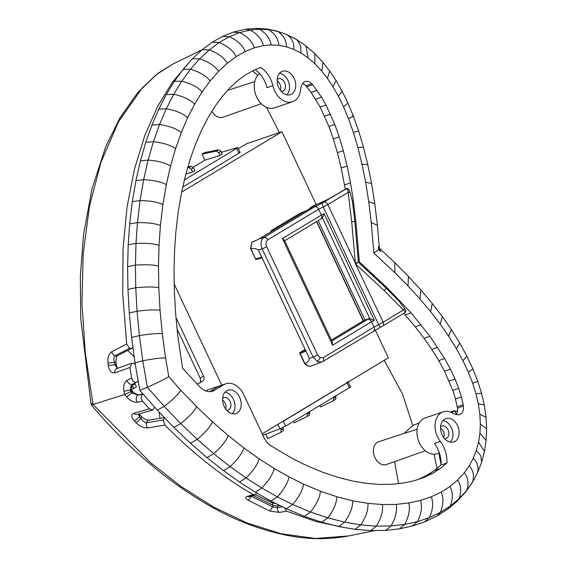 <?xml version="1.0" encoding="UTF-8"?>
<svg xmlns="http://www.w3.org/2000/svg" width="567" height="567" viewBox="0 0 567 567"><rect width="100%" height="100%" fill="white"/><g stroke="black" fill="none" stroke-linecap="round" stroke-linejoin="round"><path stroke-width="0.85" d="M238.338 148.689L246.51 143.763L281.934 131.721L316.209 204.559M181.681 192.093L281.934 131.721M221.74 385.177L174.232 284.23M375.226 329.98L388.345 357.855L262.195 433.812M328.435 199.166L346.061 188.91L321.9 203.234L323.247 206.955L318.59 209.23L321.354 215.106L324.062 213.582L322.425 217.926L369.819 318.647L364.907 319.859L318.193 220.584M321.9 202.27A0.9 0.624 68 0 0 321.843 202.291L328.477 199.145L323.778 202.107L331.213 197.649A0.9 0.617 -121.1 0 0 331.128 197.72M323.289 202.256L317.938 203.716L257.602 239.756M404.363 312.963C405.547 312.41 405.228 311.418 403.413 309.993L384.043 290.495L355.948 264.279A2.247 0.936 133 0 1 357.16 262.734A2.247 0.503 -4.9 0 1 355.24 262.776L327.861 204.602L348.152 192.39L350.002 192.277C349.144 189.392 347.932 188.166 346.345 188.598L345.672 188.953M369.819 318.647L374.298 320.334L371.548 321.772L374.05 327.081L383.186 322.169L355.381 263.655L351.71 221.796L348.152 192.39C348.131 189.917 347.436 188.754 346.061 188.91M345.289 189.172L341.214 168.03L337.422 152.693L333.297 138.858L328.881 126.448L320.142 107.064L311.141 92.386L305.811 85.752L311.722 83.746L312.644 84.738L306.74 86.744M312.644 84.738L321.553 97.163L326.046 105.058L334.785 124.442L339.201 136.853L343.326 150.687L347.117 166.025L350.505 182.865L344.601 184.87M350.505 182.865L353.425 201.221L352.454 201.554L350.002 192.277M312.878 206.764L310.284 207.77L314.373 205.311A0.9 0.624 -112 0 1 314.508 205.254M330.15 198.266L319.136 203.39M299.964 213.291A0.9 0.617 58.9 0 1 300.085 213.22L306.421 210.655M307.016 365.098L305.011 363.759C307.378 362.476 308.838 360.718 309.391 358.472L258.332 249.962C256.1 248.644 253.598 248.197 250.827 248.615L255.625 258.921L261.756 257.241M307.505 365.701L310.199 366.36L321.787 362.029L317.414 361.703L313.055 356.997A3.593 0.383 154.8 0 0 317.57 354.878L320.164 357.706L323.204 357.699A3.593 2.466 -121.1 0 1 322.715 361.562M331.397 340.037L364.907 319.859M310.652 208.436L310.227 207.798L314.309 205.339A0.9 0.617 58.9 0 1 314.373 205.311L317.144 204.191M314.253 205.382A0.9 0.617 58.9 0 1 314.309 205.339A0.9 0.9 0 0 1 314.437 205.275L317.18 204.17M302.594 83.583A8.98 6.457 -108.8 0 1 305.811 85.752M353.425 201.221L355.835 221.109L359.35 261.911L387.325 288.008L411.096 312.885L429.999 336.323L444.656 358.592L450.425 369.181L444.521 371.187L438.752 360.605L431.771 349.371L424.088 338.336L415.235 326.819L403.775 313.345M444.521 371.187L452.799 390.372L455.478 398.934L457.505 408.105A8.98 6.457 -108.8 0 1 456.293 414.534M441.027 464.983A24.877 17.896 71.2 0 0 434.442 443.451L440.346 441.445A24.877 17.896 -108.8 0 1 446.931 462.977L440.375 468.455L434.471 470.461L441.027 464.983L446.931 462.977M418.297 479.37L426.845 475.316L434.471 470.461M209.733 391.655L217.926 386.715L223.83 384.709A19.08 13.721 71.2 0 1 225.772 383.809L207.699 389.947A19.08 13.721 -108.8 0 0 205.686 390.897M223.83 384.709L214.539 390.302A17.953 12.913 -108.8 0 1 212.717 391.152A17.953 12.913 -108.8 0 1 205.013 390.62A17.953 12.913 -108.8 0 1 199.846 386.907L182.588 368.344L177.655 334.686L175.522 312.339L174.331 290.857L174.026 270.246L174.558 250.529L175.876 231.783L178.236 211.86L181.44 193.163L185.43 175.657L190.136 159.355L195.487 144.294L201.42 130.502L207.855 117.986L214.709 106.794L222.058 96.723L229.67 88.069L237.46 80.819L245.313 74.986L253.123 70.535L260.813 67.452A24.877 17.896 -108.8 0 1 272.918 85.645L267.014 87.651A24.877 17.896 71.2 0 0 255.249 69.684M425.2 521.619L437.157 515.885L448.029 508.882L457.002 501.384L466.109 491.433L472.354 482.453L477.371 473.098L472.559 482.049L466.783 490.271L459.057 498.719L450.198 506.125L440.268 512.448L429.325 517.636L424.3 521.987L412.266 526.041L399.352 528.855L385.61 530.386L370.712 530.577L355.07 529.316L338.754 526.552L321.836 522.242L304.366 516.339L286.434 508.783L271.033 501.122L255.391 492.227L239.536 482.078L223.504 470.638L207.047 457.64L190.491 443.238L173.885 427.405L157.265 410.111L139.78 390.309L135.017 362.781L131.608 337.478L129.269 312.998L127.958 289.383L127.618 266.632L128.213 244.788L129.687 223.859L132.317 201.661L135.91 180.66L140.418 160.879L145.769 142.36L151.899 125.123L158.746 109.19L166.244 94.611L174.331 81.393L183.127 69.351L192.404 58.805L202.093 49.783L212.143 42.312L222.47 36.437L233.016 32.199L239.706 32.574C247.325 36.423 252.202 41.504 254.342 47.812L245.263 51.469L236.219 56.608L227.296 63.242L218.578 71.357L210.151 80.939L202.093 91.967L194.644 104.151L187.684 117.674L181.305 132.515L175.579 148.639L170.554 166.025L166.308 184.636L162.913 204.467L160.426 225.489L159.029 245.313L158.469 266.065L158.788 287.717L160.043 310.248L162.275 333.637L165.536 357.862L168.789 376.658L180.717 390.167L196.636 406.723L212.497 421.855L228.288 435.591L243.959 447.973L259.183 458.838L274.222 468.462L289.021 476.875L303.529 484.09L320.461 491.228L336.869 496.77L352.702 500.803L367.912 503.376L382.42 504.552L396.17 504.375L408.75 502.979L420.48 500.42L431.296 496.77L441.147 492.099L449.964 486.486L457.718 480.008L464.394 472.701L469.242 465.798L473.239 458.356L476.358 450.46L478.591 442.111L479.93 433.308L480.355 424.024L479.838 414.215L478.307 403.789L475.975 393.817L472.68 383.292L468.356 372.243L472.928 368.968L477.761 381.322L481.511 393.285L475.975 393.817M222.47 36.437L229.323 36.742L239.706 32.574L250.21 30.044C257.375 33.999 261.784 39.194 263.428 45.629L254.342 47.812M431.296 496.77C433.571 503.021 432.912 509.974 429.325 517.636L417.44 521.64L404.661 524.425L391.053 525.942L376.29 526.133L360.775 524.879L344.587 522.143L327.79 517.862L310.447 511.994L292.629 504.488L277.334 496.876L261.791 488.045L246.028 477.96L230.089 466.584L213.724 453.65L197.259 439.326L180.738 423.577L164.203 406.369L147.356 387.296L142.764 360.775L139.376 335.6L137.051 311.248L135.747 287.752L135.414 265.136L136.002 243.413L137.469 222.611L140.077 200.555L143.649 179.682L148.129 160.043L153.437 141.651L159.518 124.542L166.315 108.736L173.75 94.278L181.766 81.18L190.477 69.259L199.648 58.826L209.23 49.903L219.145 42.532L229.323 36.742C237.36 40.427 242.669 45.339 245.263 51.469M272.918 85.645A18.846 13.558 71.2 0 0 292.558 101.72A18.846 13.558 71.2 0 0 300.524 90.266L300.545 90.025A17.953 12.913 -108.8 0 1 302.197 84.256A8.98 6.457 -108.8 0 1 304.273 81.946A8.98 6.457 -108.8 0 1 305.188 81.52A8.98 6.457 -108.8 0 1 306.293 81.287A8.98 6.457 -108.8 0 1 311.722 83.746M281.218 71.874A12.346 8.881 -108.8 0 1 282.097 71.435A12.346 8.881 -108.8 0 1 294.408 78.962A12.346 8.881 -108.8 0 1 291.665 94.079A12.346 8.881 -108.8 0 1 290.028 94.781A12.346 8.881 -108.8 0 1 278.269 86.475A12.346 8.881 -108.8 0 1 281.218 71.874M233.76 31.986L245.624 29.215L250.21 30.044L259.466 29.215C266.157 33.212 270.069 38.45 271.196 44.928L263.428 45.629M245.624 29.215L256.156 28.35L259.466 29.215L268.723 29.697C274.91 33.666 278.298 38.875 278.886 45.332L271.196 44.928M256.156 28.35L266.625 28.974L277.922 31.511C283.585 35.374 286.413 40.477 286.42 46.82L278.886 45.332M266.625 28.974L276.916 31.072L287.037 34.679L296.825 39.711L300.772 45.693L300.992 53.043L293.791 49.386L286.42 46.82M276.916 31.072L287.037 34.679C292.14 38.35 294.393 43.255 293.791 49.386M287.221 34.778L296.087 39.279M305.45 45.566L306.045 46.026L308.037 57.827L300.992 53.043M306.045 46.026L314.763 53.589L314.947 63.795L308.037 57.827M317.045 90.373L311.141 92.386M314.763 53.589L322.992 62.405L321.751 71.073L314.947 63.795M322.992 62.405L329.718 71.052L327.4 78.324L321.751 71.073M336.047 80.578L332.964 86.694L327.4 78.324M321.553 97.163L315.649 99.168M326.046 105.058L320.142 107.064M342.156 91.294L338.35 96.156L332.964 86.694M347.918 103.088L343.531 106.773L338.35 96.156M330.483 114.144L324.579 116.15M334.785 124.442L328.881 126.448M342.199 91.372L347.932 103.116L353.319 115.987L358.613 130.885M352.461 116.037C354.141 115.831 352.802 116.674 348.457 118.553L343.531 106.773M357.855 131.211L353.376 132.394L348.457 118.553M339.201 136.853L333.297 138.858M343.326 150.687L337.422 152.693M363.447 147.094L357.912 147.59L353.376 132.394M367.777 164.643L362.008 164.189L357.912 147.59M347.117 166.025L341.214 168.03M371.576 183.531L365.637 182.191L362.008 164.189M374.801 203.794L368.727 201.611L365.637 182.191M355.835 221.109L354.857 221.442L352.454 201.554M355.381 263.655L359.35 261.911M378.685 249.622L380.748 251.55L378.423 246.61L378.685 249.622L373.894 253.151L371.25 222.47L368.727 201.611M377.416 225.418L371.25 222.47M377.409 225.368L379.366 248.615M379.28 248.162L394.689 262.542L394.93 272.777L373.894 253.151M394.689 262.542L408.417 276.37L408.049 285.988L394.93 272.777M387.325 288.008L386.347 288.341L358.372 262.245L354.857 221.442L351.71 221.796M399.827 300.602L398.856 300.935L386.347 288.341L384.043 290.495M324.069 202.15A3.593 2.466 -121.1 0 1 327.861 204.602L323.247 206.955L378.6 324.586L380.294 327.322L382.675 326.053A3.593 2.466 -121.1 0 1 382.427 326.174M404.569 312.871L382.675 326.053M322.694 361.576L322.446 361.703A3.593 2.466 -121.1 0 0 322.694 361.576L380.28 327.343M305.011 363.759L300.12 353.475A0.9 0.673 -111.3 0 1 300.304 352.334A0.9 0.617 -121.1 0 0 300 352.894M309.83 366.346L310.199 366.36M252.634 241.79A0.9 0.617 58.9 0 1 252.754 241.719L257.29 239.891L251.819 242.293L250.827 248.615M309.391 358.472L313.055 356.997L262.16 248.835C260.232 243.718 260.827 239.905 263.946 237.396A3.593 2.466 -121.1 0 1 267.744 239.848C265.845 241.365 265.484 243.647 266.674 246.709A3.593 0.383 -25.2 0 1 262.16 248.835L258.332 249.962M251.819 242.293L252.754 241.719A0.9 0.624 -112 0 1 252.882 241.67M250.571 248.7L251.769 242.315M332.354 342.071L332.609 345.218L371.548 321.772A3.593 2.466 58.9 0 0 367.749 319.32L368.819 318.697M284.436 240.238L282.416 238.558L332.609 345.218M321.666 218.486L322.425 217.926L321.666 218.486M404.2 312.949C406.206 312.573 406.348 311.106 404.618 308.554L403.413 309.993L383.186 322.169A3.593 2.466 -121.1 0 1 382.697 326.039M404.618 308.554L398.856 300.935M411.096 312.885L405.192 314.898M408.417 276.37L420.941 290.028L419.956 298.979L408.049 285.988M420.941 290.028L432.267 303.48L430.679 311.701L419.956 298.979M421.146 324.813L415.235 326.819M429.999 336.323L424.088 338.336M442.352 316.592L440.233 324.133L430.679 311.701M451.382 329.569L448.646 336.224L440.233 324.133M437.674 347.365L431.771 349.371M444.656 358.592L438.752 360.605M459.759 343.035L456.4 348.691L448.646 336.224M466.924 356.168L462.948 360.704L456.4 348.691M450.425 369.181L455.081 379.11L449.177 381.123M472.913 368.94L466.96 356.239M476.967 381.527L472.68 383.292M455.081 379.11L458.703 388.367L452.799 390.372M458.703 388.367L461.382 396.928L455.478 398.934M481.518 393.314L484.211 404.852L478.307 403.789M461.382 396.928L463.204 404.732L457.3 406.737M463.204 404.732L463.409 406.1A8.98 6.457 -108.8 0 1 462.176 412.556A8.98 6.457 -108.8 0 1 460.567 414.087A8.98 6.457 -108.8 0 1 459.66 414.512A8.98 6.457 -108.8 0 1 457.711 414.746A17.953 12.913 -108.8 0 1 452.565 413.074L452.374 412.96A18.846 13.558 71.2 0 0 443.16 411.855A18.846 13.558 71.2 0 0 440.346 441.445M486.032 417.277L479.838 414.215M473.239 458.356C477.634 462.488 479.009 467.399 477.371 473.098L481.624 462.268L484.466 451.523L486.132 440.41L486.649 428.943L480.355 424.024M444.627 419.141A12.346 8.881 -108.8 0 1 445.506 418.701A12.346 8.881 -108.8 0 1 457.817 426.235A12.346 8.881 -108.8 0 1 455.081 441.353A12.346 8.881 -108.8 0 1 453.444 442.047A12.346 8.881 -108.8 0 1 441.679 433.741A12.346 8.881 -108.8 0 1 444.627 419.141M486.132 440.41L479.93 433.308M484.466 451.523L478.591 442.111M481.624 462.268L480.766 455.776L476.358 450.46M472.354 482.453L472.559 482.049C474.459 475.869 473.353 470.454 469.242 465.798M466.109 491.433L466.783 490.271C468.973 483.672 468.179 477.818 464.394 472.701M457.732 500.689L459.057 498.719C461.588 491.759 461.141 485.515 457.718 480.008M448.029 508.882L450.198 506.125C453.083 498.861 453.005 492.319 449.964 486.486M439.368 452.955L437.221 453.685A18.846 13.558 -108.8 0 1 418.318 440.205A18.846 13.558 -108.8 0 1 425.094 417.992L443.16 411.855M292.558 101.72L274.492 107.858A18.846 13.558 -108.8 0 1 256.341 96.34A18.846 13.558 -108.8 0 1 259.665 73.582M280.339 90.295A6.563 4.72 71.2 0 0 277.15 80.897M443.748 437.561A6.563 4.72 71.2 0 0 440.559 428.163M225.623 408.927A6.251 4.501 71.2 0 0 222.625 400.111M440.375 468.455L432.749 473.31L424.081 477.414L414.42 480.674L403.824 482.985L392.35 484.261L379.706 484.424L366.275 483.339L352.128 480.944L337.322 477.173L321.936 471.971L305.953 465.238L292.303 458.448L271.083 445.868A17.953 12.913 -108.8 0 1 263.783 437.192L243.796 394.71A19.08 13.721 71.2 0 0 225.772 383.809M226.687 390.762A12.346 8.881 -108.8 0 1 227.558 390.323A12.346 8.881 -108.8 0 1 239.876 397.857A12.346 8.881 -108.8 0 1 237.134 412.974A12.346 8.881 -108.8 0 1 235.496 413.676A12.346 8.881 -108.8 0 1 223.731 405.37A12.346 8.881 -108.8 0 1 226.687 390.762M239.536 482.078L246.028 477.96C253.194 470.837 257.574 464.465 259.183 458.838M223.504 470.638L230.089 466.584C237.481 459.624 242.102 453.423 243.959 447.973M255.391 492.227L261.791 488.045C268.723 480.773 272.862 474.246 274.222 468.462M271.033 501.122L277.334 496.876C284.024 489.477 287.923 482.808 289.021 476.875M432.749 473.31L426.845 475.316M437.157 515.885L440.268 512.448C443.507 504.956 443.798 498.173 441.147 492.099M412.266 526.041L417.44 521.64C421.366 513.865 422.38 506.792 420.48 500.42M399.352 528.855L404.661 524.425C408.92 516.572 410.281 509.421 408.75 502.979M385.61 530.386L391.053 525.942C395.638 518.047 397.347 510.86 396.17 504.375M370.712 530.577L376.29 526.133C381.201 518.238 383.249 511.044 382.42 504.552M355.07 529.316L360.775 524.879C366.013 517.005 368.394 509.839 367.912 503.376M338.754 526.552L344.587 522.143C350.137 514.319 352.844 507.21 352.702 500.803M321.836 522.242L327.79 517.862C333.644 510.123 336.67 503.092 336.869 496.77M304.366 516.339L310.447 511.994C316.606 504.354 319.944 497.429 320.461 491.228M286.434 508.783L292.629 504.488C299.071 496.961 302.7 490.164 303.529 484.09M207.047 457.64L213.724 453.65C221.343 446.867 226.198 440.85 228.288 435.591M190.491 443.238L197.259 439.326C205.091 432.734 210.173 426.908 212.497 421.855M173.885 427.405L180.738 423.577C188.783 417.177 194.077 411.564 196.636 406.723M157.265 410.111L164.203 406.369C172.439 400.182 177.946 394.781 180.717 390.167M139.78 390.309L147.356 387.296C156.733 383.108 163.877 379.557 168.789 376.658M135.017 362.781L142.764 360.775C153.005 358.84 160.596 357.869 165.536 357.862M131.608 337.478L139.376 335.6C149.66 333.963 157.293 333.311 162.275 333.637M129.269 312.998L137.051 311.248C147.363 309.922 155.025 309.589 160.043 310.248M127.958 289.383L135.747 287.752C146.073 286.739 153.756 286.725 158.788 287.717M127.618 266.632L135.414 265.136C145.74 264.428 153.423 264.739 158.469 266.065M128.213 244.788L136.002 243.413C146.321 243.016 153.997 243.647 159.029 245.313M129.687 223.859L137.469 222.611C147.76 222.526 155.415 223.49 160.426 225.489M132.317 201.661L140.077 200.555C150.333 200.796 157.945 202.1 162.913 204.467M135.91 180.66L143.649 179.682C153.848 180.263 161.404 181.915 166.308 184.636M140.418 160.879L148.129 160.043C158.25 160.95 165.727 162.942 170.554 166.025M145.769 142.36L153.437 141.651C163.473 142.877 170.851 145.209 175.579 148.639M151.899 125.123L159.518 124.542C169.434 126.087 176.698 128.737 181.305 132.515M158.746 109.19L166.315 108.736C176.096 110.593 183.219 113.57 187.684 117.674M166.244 94.611L173.75 94.278C183.382 96.425 190.342 99.721 194.644 104.151M174.331 81.393L181.766 81.18C191.214 83.625 197.989 87.219 202.093 91.967M183.127 69.351L190.477 69.259C199.712 71.981 206.275 75.872 210.151 80.939M192.404 58.805L199.648 58.826C208.649 61.817 214.957 65.999 218.578 71.357M202.093 49.783L209.23 49.903C217.948 53.156 223.972 57.6 227.296 63.242M212.143 42.312L219.145 42.532C227.544 46.019 233.235 50.711 236.219 56.608M232.229 413.733A11.95 8.597 71.2 0 0 234.143 401.11A11.95 8.597 71.2 0 0 224.936 392.265M222.647 398.403A6.563 4.72 -108.8 0 1 223.228 397.97A6.563 4.72 -108.8 0 1 223.689 397.736A6.563 4.72 -108.8 0 1 230.245 401.741A6.563 4.72 -108.8 0 1 228.785 409.785A6.563 4.72 -108.8 0 1 227.913 410.154A6.563 4.72 -108.8 0 1 226.68 410.26M444.627 438.638A6.563 4.72 71.2 0 0 446.059 438.468A6.563 4.72 71.2 0 0 446.725 438.156A6.563 4.72 71.2 0 0 448.242 430.254A6.563 4.72 71.2 0 0 441.835 426.037A6.563 4.72 71.2 0 0 441.169 426.349A6.563 4.72 71.2 0 0 440.594 426.774M286.767 94.845A11.95 8.597 71.2 0 0 288.681 82.215A11.95 8.597 71.2 0 0 279.467 73.377M281.211 91.372A6.563 4.72 71.2 0 0 282.649 91.202A6.563 4.72 71.2 0 0 283.316 90.89A6.563 4.72 71.2 0 0 284.832 82.988A6.563 4.72 71.2 0 0 278.425 78.77A6.563 4.72 71.2 0 0 277.759 79.082A6.563 4.72 71.2 0 0 277.185 79.508M450.177 442.111A11.95 8.597 71.2 0 0 452.09 429.488A11.95 8.597 71.2 0 0 442.877 420.643M272.203 231.258L271.217 231.634A0.9 0.673 -111.3 0 1 271.402 230.493A0.9 0.617 -121.1 0 0 271.097 231.053M256.66 492.95L255.107 494.856L249.154 496.6A3.593 2.828 73.7 0 1 247.276 496.38C245.114 497.252 245.44 498.57 248.268 500.314L269.743 511.023L279.453 512.412L286.604 511.165L316.117 521.562L344.063 527.452M149.029 420.154A4.486 3.303 80.6 0 0 148.951 420.168A4.486 3.303 80.6 0 0 146.513 422.784A4.486 3.303 80.6 0 0 147.696 427.901L164.848 425.08C194.871 455.017 224.376 478.194 253.357 494.594L255.107 494.856M147.696 427.901C143.699 428.106 139.808 426.391 136.023 422.755L134.429 421.075C131.147 417.269 130.949 414.675 133.833 413.286L149.447 408.899L142.636 401.308L137.434 402.272C133.677 402.492 130.063 400.727 126.59 396.978L131.764 392.924L137.972 395.057A4.486 3.352 -100.5 0 1 138.787 394.752C139.22 395.518 133.458 393.101 132.224 391.017A4.486 1.51 -40.5 0 1 131.764 392.924A515.736 370.953 71.2 0 1 130.701 391.677C132.246 390.698 132.338 390.408 130.97 390.805M129.956 367.48L114.796 372.838A4.486 3.487 70.5 0 1 116.852 368.507A4.486 3.487 70.5 0 1 116.859 368.507L131.806 363.22L129.956 367.48L131.721 378.118L127.107 380.329C124.201 382.356 123.131 385.999 123.897 391.265L124.527 394.554L93.066 404.448C91.464 404.944 90.862 404.93 91.259 404.399L92.804 403.094L85.263 352.646L81.939 302.87L83.186 253.896L89.43 206.501L100.983 162.233L118.453 121.87L142.246 87.92L156.882 74.234L173.431 63.759L157.86 73.377L137.845 92.435L120.055 117.653L105.831 146.449L91.946 188.974L83.519 234.823L80.351 276.044L80.705 318.321L91.039 404.221M375.134 530.521L348.726 535.921L315.479 538.466L281.445 533.823L247.396 523.128L213.972 507.252L181.362 486.72L150.39 462.502L93.066 404.448L92.804 403.094M348.733 535.921C328.888 539.706 308.597 539.564 287.866 535.503C262.741 530.599 238.034 521.477 213.731 508.138C168.945 483.084 128.085 448.61 91.152 404.732L91.039 404.207M114.796 372.838C111.493 373.327 109.339 370.924 108.332 365.623L107.992 363.192C107.489 357.706 108.765 353.865 111.827 351.66L126.689 343.999L122.763 294.627L123.018 248.899L127.051 207.019L134.429 169.193L144.741 135.633L157.562 106.546L172.474 82.137L189.052 62.618M441.034 464.749L438.95 453.097M136.449 386.878L134.974 383.781L132.409 385.326L133.883 388.423L136.449 386.878M148.838 420.19L147.774 420.09C145.91 419.913 143.649 418.574 140.999 416.065L139.751 414.761L139.439 416.837L134.429 421.075M127.717 350.463L134.237 356.997M159.263 412.188L159.937 418.354M134.974 383.781L132.331 384.632M133.883 388.423L131.7 389.217M132.409 385.326L131.998 385.461M164.848 425.08L163.253 420.012L146.513 422.784C144.571 422.557 142.742 421.132 141.013 418.503L141.459 416.66L140.992 416.072M164.465 417.603L148.93 420.168A4.486 3.303 80.6 0 0 148.93 420.168L148.2 420.154M163.253 420.012L164.621 417.759M252.655 70.804L257.652 75.496M456.378 414.406L454.84 410.579L451.807 412.67M434.038 454.21L437.015 468.335M133.047 348.173L132.6 347.734M279.418 132.579L266.483 107.34M454.84 410.579L450.489 412.096M419.169 423.088L412.705 425.385L402.549 394.093L384.228 360.328M455.081 411.734L457.59 410.678M398.544 483.573L394.589 461.63M404.193 433.408L412.705 425.385M286.604 511.165L284.265 507.706M278.333 504.75A3.593 2.551 80.1 0 0 277.78 506.033L272.961 505.247L272.075 502.773L276.625 503.9M269.743 511.023L272.706 506.877L277.525 507.663L277.78 506.033L280.098 505.629M251.082 496.04L251.493 495.919M248.268 500.314L251.436 496.267L272.706 506.877L272.961 505.247L253.144 495.43M138.362 414.094L139.439 416.837L141.013 418.503L136.023 422.755M154.685 407.184L152.636 410.09L137.157 414.434A4.486 3.473 -105.7 0 1 133.833 413.286M152.636 410.09L149.447 408.899M142.636 401.308C140.694 398.424 140.701 396.049 142.657 394.185L143.04 394.001M137.434 402.272A4.486 3.352 -100.5 0 1 137.972 395.057L142.657 394.185M126.59 396.978L124.527 394.554L130.701 391.677A515.736 370.946 71.2 0 1 130.375 389.983A4.486 0.602 -10.7 0 1 131.835 390.153L132.224 391.017M123.897 391.265L130.375 389.983C130.559 387.027 131.367 385.057 132.798 384.065A4.486 3.437 64.4 0 1 132.586 384.178A4.486 3.437 64.4 0 1 127.107 380.329M138.107 380.663L136.753 382.179M136.952 382.073C134.499 382.874 132.756 381.548 131.721 378.118M131.806 363.22L133.84 363.369L135.322 364.553M116.306 365.098L114.853 364.602L117.39 368.316M117.617 355.658A4.486 3.402 -117.2 0 1 117.482 355.736A4.486 3.402 -117.2 0 1 117.461 355.743A4.486 3.402 -117.2 0 1 114.988 355.793C113.733 357.019 113.577 359.152 114.52 362.193L114.853 364.602L108.332 365.623M117.461 355.743L117.489 355.729C116.561 355.948 116.072 358.231 116.008 362.575L114.52 362.193L107.992 363.192M132.926 347.266L131.856 348.336L129.517 348.322L114.988 355.793A4.486 3.402 -117.2 0 1 111.827 351.66M129.517 348.322L126.689 343.999M417.163 429.184L378.671 441.728A12.035 8.661 71.2 0 0 377.374 442.317A12.035 8.661 71.2 0 0 374.617 456.86A12.035 8.661 71.2 0 0 386.418 464.522L425.335 450.744M211.987 111.238A12.035 8.661 71.2 0 0 223.008 117.256L261.274 103.711M265.71 434.138L267.858 438.702L280.842 432.352M293.451 421.387L294.145 422.869L307.13 416.518M319.738 405.554L320.44 407.042L333.417 400.685M220.96 151.311L218.72 152.658L220.017 155.408L222.25 154.061L220.96 151.311L218.685 149.745L204.744 152.566L202.015 154.21L204.843 160.22L193.205 167.23M280.736 432.401L281.161 429.921L283.401 428.574L283.117 430.977L280.878 432.323M280.545 428.609L281.161 429.921M283.401 428.574L282.912 427.546M194.842 170.568L193.553 167.818L191.313 169.164L192.603 171.914L194.842 170.568M307.038 413.208L307.449 414.087L309.688 412.741L309.27 411.862M333.325 397.375L333.743 398.261L335.983 396.914L335.565 396.028M182.829 187.06L238.955 153.267L236.673 148.405L184.473 179.838M177.131 329.179L200.165 378.125L203.525 376.098L176.032 317.669M347.068 382.867L283.344 421.238L285.633 426.093L349.357 387.722L347.068 382.867C348.648 381.874 348.599 381.619 346.933 382.101M240.068 152.367L237.771 147.484L221.421 152.289M238.884 152.636C240.514 152.076 240.536 152.282 238.955 153.267M236.673 148.405L237.771 147.477M185.898 174.041L192.603 171.914M204.843 160.22L220.017 155.408M191.313 169.164L188.995 167.626L187.663 167.91M187.953 166.925L191.277 166.251L193.553 167.818M218.72 152.658L216.403 151.12L202.015 154.21M197.011 383.958L199.485 383.001M199.116 383.179C200.838 382.321 201.193 380.641 200.165 378.125M203.525 376.098C204.559 378.607 204.24 380.273 202.575 381.095M281.161 422.394L283.344 421.238M285.633 426.093L279.97 428.836L262.847 435.201M350.47 386.829L348.209 382.016M349.286 387.098C350.909 386.531 350.938 386.744 349.357 387.722M335.983 396.914L335.699 399.317L333.46 400.663M333.318 400.741L333.743 398.261M309.688 412.741L309.412 415.143L307.172 416.49M307.03 416.575L307.449 414.087M279.453 512.412A3.593 2.551 -99.9 0 1 277.525 507.663L282.451 506.799M440.679 458.356L439.659 458.71M260.125 238.53L263.946 237.396L314.791 206.778L321.9 203.234M331.312 197.607A0.9 0.617 -121.1 0 0 331.213 197.649L345.771 188.882M363.44 320.738L316.733 221.463M310.489 208.202L310.284 207.77M319.086 203.404L321.836 202.291A0.9 0.624 68 0 0 321.772 202.327M323.204 357.699L374.05 327.081A3.593 2.466 58.9 0 1 373.554 330.951M320.164 357.706L317.414 361.703M305.967 351.2L299.886 353.517L304.699 363.738M305.237 349.648L300.304 352.334L305.542 350.293M262.053 257.886L256.567 259.395A0.9 0.666 -105.4 0 1 255.625 258.921L250.586 248.736M317.57 354.878L266.674 246.709M267.744 239.848L318.59 209.23A3.593 2.466 58.9 0 0 314.791 206.778M284.684 240.762L320.844 218.99A3.593 2.466 58.9 0 0 321.354 215.106L282.416 238.558M374.298 320.334L324.062 213.582M367.749 319.32L331.823 340.951M462.948 360.704L468.356 372.243M463.409 406.1L457.505 408.105M214.539 390.302L210.761 391.591M277.249 228.218L271.402 230.493L300.085 213.22A0.9 0.624 -112 0 1 300.212 213.171M271.295 231.797L270.991 231.676A0.9 0.9 0 0 1 271.338 230.521L300.021 213.256A0.9 0.9 0 0 1 300.149 213.192L306.371 210.676M247.276 496.38L253.357 494.594M280.934 432.288L283.018 431.033M191.277 166.251L188.995 167.626M218.685 149.745L216.403 151.12M277.873 424.371L279.97 428.836M333.509 400.628L335.6 399.366M307.222 416.454L309.313 415.2M439.453 457.463L440.46 457.108M363.249 320.858L316.535 221.584M286.923 34.622L295.903 39.187M296.825 39.718L305.507 45.608M329.718 71.052L336.075 80.62M336.125 80.698L342.177 91.337M358.606 130.885L363.44 147.073L367.763 164.593L371.569 183.46M371.569 183.488L374.787 203.702M374.794 203.737L377.402 225.319M304.727 363.787L307.201 365.701L310.036 366.388M299.886 353.517A0.9 0.9 0 0 1 300.241 352.362L303.742 350.25A0.9 0.9 0 0 1 303.869 350.186L305.237 349.641M251.713 242.336L252.691 241.755M255.398 258.963A0.9 0.9 0 0 0 256.447 259.445L262.067 257.9M257.503 239.798L252.818 241.691A0.9 0.9 0 0 0 252.684 241.755M332.39 342.156L284.4 240.167M320.844 218.99L321.9 218.366M432.267 303.48L442.373 316.62M442.437 316.705L451.41 329.611M451.46 329.682L459.787 343.078M459.816 343.134L466.946 356.211M484.218 404.895L486.018 417.099M486.032 417.227L486.649 428.943M202.065 49.811L173.424 63.766M272.075 502.773L255.504 494.693M136.711 382.201L132.586 384.178M132.685 384.121C131.905 384.518 131.622 386.531 131.835 390.153M143.012 393.966L138.787 394.752M117.482 355.729L131.856 348.329M116.008 362.575L116.348 364.971C116.922 367.331 117.404 368.522 117.808 368.55M254.76 81.584L227.587 90.444M199.704 382.867L202.929 380.925M139.035 413.91L139.751 414.761"/></g></svg>
